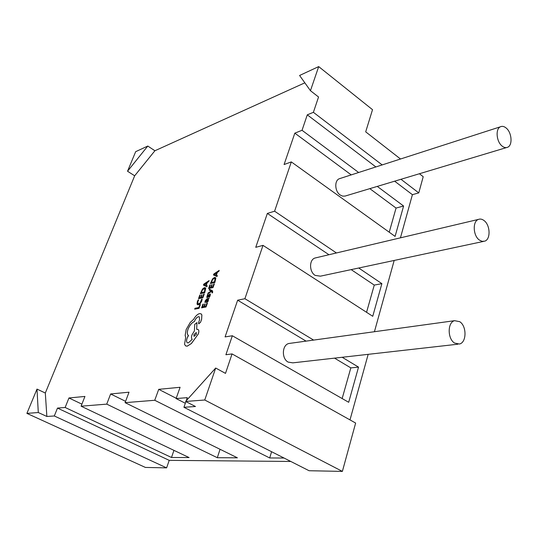 <?xml version="1.0" encoding="UTF-8"?>
<svg xmlns="http://www.w3.org/2000/svg" width="538" height="538" viewBox="0 0 538 538"><rect width="100%" height="100%" fill="white"/><g stroke="black" fill="none" stroke-linecap="round" stroke-linejoin="round"><path stroke-width="0.81" d="M459.708 321.677L454.603 320.682C447.434 322.215 447.367 338.812 454.57 343.056L459.425 344.024C466.715 342.625 466.89 326.055 459.708 321.677M290.392 343.284L288.886 343.493C281.966 344.898 281.421 358.698 288.186 362.114L292.813 362.854L457.919 344.199M506.258 128.098C504.18 126.356 502.21 125.926 500.333 126.82C495.337 128.965 496.399 141.575 501.967 145.946C503.992 147.614 505.915 148.037 507.731 147.21C512.795 145.132 511.813 132.57 506.258 128.098M340.467 178.36L339.175 178.777C334.206 180.829 334.844 191.501 340.164 194.985L342.605 196.121L345.033 196.088L506.446 147.6M484.032 220.546C482.102 219.08 480.219 218.71 478.376 219.423C472.411 221.394 473.057 235.711 479.345 240.042L482.102 241.354L484.799 241.145C490.851 239.269 490.293 224.992 484.032 220.546M316.297 257.722L314.858 258.058C309.014 259.915 309.202 271.932 315.16 275.395L320.419 276.169L483.359 241.448M216.357 275.194L217.379 272.342L218.852 271.354L219.201 270.379L213.794 274.024L213.458 274.965L216.949 276.532L217.305 275.55L216.323 275.18L217.352 272.329L218.818 271.34L219.168 270.365M213.458 274.965L216.982 276.552L217.332 275.57M212.194 284.636L211.69 284.75L210.795 287.225L209.383 287.534L210.345 284.871L209.833 284.985L208.549 288.536L213.014 287.588L214.353 283.856L213.815 283.95L212.799 286.781L211.306 287.11L212.194 284.636L211.34 287.104M209.423 287.527L210.345 284.871M211.952 292.901L212.698 292.221L212.497 290.769L209.477 289.195L209.154 290.096L211.266 290.997L208.112 292.981L207.762 293.95L211.656 291.347L212.12 291.623L211.952 292.901L212.483 292.813L212.396 290.702M206.969 297.561L207.856 297.252L209.665 294.824L208.865 297.252L209.47 297.151L210.15 295.759L210.217 293.956M208.865 297.252L209.443 297.131L210.116 295.739L210.385 294.333L209.901 293.916L207.513 296.694L208.145 294.535L207.581 294.629L206.767 297.164L207.238 297.581L208.663 296.088M204.904 302.43L205.476 302.343L205.684 300.776L206.787 299.612L206.41 302.443L207.655 301.932L208.327 300.722L208.307 299.303L209.127 298.301L207.083 298.718L205.234 300.769L204.904 302.43L205.442 302.322L205.65 300.762L206.794 299.592M206.457 302.477L207.688 301.952L208.354 300.742L208.347 299.296L209.127 298.301M200.318 293.654L204.662 292.726L205.711 288.287L204.46 287.608L202.544 288.98L200.318 293.654L204.696 292.739L205.738 288.301L205.321 287.689M304.844 82.832L154.897 150.754L134.668 175.791L45.313 393.029L46.867 416.473L54.311 415.975L57.485 408.093L65.145 407.481L68.951 397.972L84.937 396.439L81.097 406.197L106.739 404.132L217.305 457.71L237.392 457.804L125.092 402.659L129.019 392.195L110.633 393.964L106.739 404.132M186.202 400.776L187.291 397.656L176.101 398.557L180.096 387.286L158.723 389.337L154.749 400.272L125.092 402.659M204.756 400.01L215.684 368.039L225.503 373.379L232.053 353.917L355.638 423.056L342.376 471.402L204.756 400.01L185.597 401.456L195.482 406.506L183.929 407.286L185.906 401.617M306.088 341.126L237.648 300.204L225.086 336.909L232.342 335.759L225.899 354.744L232.053 353.917M237.648 300.204L244.904 298.718L263.001 245.368L372.747 316.297L381.879 283.647L358.718 268.005M328.96 254.73L267.352 213.431L255.752 247.319L263.001 245.368M267.352 213.431L274.595 211.199L291.314 161.911L395.094 236.411L403.594 206.027L377.246 186.377M351.227 174.89L294.824 133.155L284.084 164.534L291.314 161.911M294.824 133.155L302.04 130.29L307.285 114.836L375.88 166.941M400.514 158.999L365.692 131.844L372.518 109.678L318.691 66.598L310.453 90.693L318.55 97.001L313.392 112.314L307.285 114.836M194.669 309.168L199.013 308.328L200.344 304.636L199.847 304.737L198.838 307.521L194.998 308.267L194.669 309.168L199.04 308.341L200.344 304.636M197.473 304.696L198.387 304.79L200.284 303.58L201.743 301.072L202.187 299.195L201.615 299.289L200.156 302.901L198.663 303.836L197.876 303.728L197.829 301.576L198.683 299.895L197.863 301.596L197.95 303.775M202.1 294.797L201.602 294.905L200.708 297.373L199.322 297.662L200.284 294.999L199.786 295.106L198.495 298.657L202.873 297.77L204.225 294.044L203.694 294.131L202.671 296.963L201.205 297.265L202.1 294.797L201.239 297.258M199.356 297.655L200.284 294.999M206.269 285.375L207.298 282.531L208.744 281.562L209.1 280.587L203.774 284.158L203.431 285.1L206.834 286.734L207.191 285.752L206.236 285.362L207.271 282.517L208.717 281.542L209.067 280.574M203.431 285.1L206.868 286.754L207.191 285.752M205.24 303.93L204.736 304.031L203.828 306.546L202.416 306.821L203.398 304.111L202.887 304.212L201.582 307.823L206.041 306.99L207.406 303.19L206.868 303.277L205.832 306.156L204.339 306.445L205.24 303.93L204.373 306.438M202.456 306.815L203.398 304.111M210.365 283.526L214.796 282.531L215.819 278.099L214.534 277.447L212.591 278.845L210.365 283.526L214.823 282.551L215.846 278.112L215.435 277.527M198.73 323.863L200.56 322.269L201.642 319.269L201.878 314.918L200.983 313.788M188.468 335.463L188.32 335.376C187.096 334.387 187.009 332.329 188.051 329.195C189.692 325.214 191.837 322.639 194.474 321.482L194.615 321.078C195.624 318.671 196.908 317.218 198.468 316.714L199.255 316.815M187.412 342.793L187.311 342.733C186.43 342.007 186.363 340.527 187.103 338.281L188.287 335.356C187.069 334.367 186.982 332.309 188.024 329.182C189.665 325.194 191.804 322.625 194.44 321.462L194.588 321.065C195.59 318.651 196.874 317.198 198.441 316.7L199.329 316.862L199.571 319.895L198.609 322.491L198.677 323.829L200.533 322.249L201.609 319.249L201.844 314.898L201.138 313.883L199.531 313.587C197.426 314.219 195.469 316.122 193.66 319.303L190.244 322.437L186.168 329.538L185.153 335.403L185.691 337.42L184.547 344.253L185.536 345.82L187.204 346.156L191.4 343.493L198.32 333.896C199.04 331.677 198.966 330.204 198.098 329.485L196.679 329.323L196.928 322.592L194.702 324.448L194.426 330.89L191.985 334.898C191.252 337.131 191.333 338.617 192.214 339.344L188.313 342.921L187.285 342.713C186.404 341.993 186.33 340.507 187.069 338.267L188.515 335.49M196.713 329.317L196.955 322.605M185.731 345.941L187.237 346.176L191.427 343.513L198.347 333.916C199.067 331.69 198.993 330.224 198.125 329.505L197.991 329.417M57.485 408.093L169.221 460.353L166.612 467.865L145.401 467.435L26.9 413.386L38.292 412.532L46.867 416.473M166.612 467.865L54.311 415.975M419.391 173.727L423.211 176.706L418.772 192.893L412.404 194.675L400.447 237.836M313.392 112.314L382.175 164.91M400.945 179.262L418.772 192.893M342.376 471.402L309.088 470.73L183.929 407.286M394.61 181.165L412.404 194.675M336.438 252.961L274.595 211.199M232.342 335.759L348.691 402.29L358.53 367.118L342.181 357.279M313.634 340.09L244.904 298.718M394.179 260.453L374.435 331.717M368.167 354.34L349.996 419.902M358.638 172.496L302.04 130.29M65.145 407.481L171.481 457.488L189.1 457.569L81.097 406.197M290.796 461.463L169.221 460.353M185.334 403.265L176.101 398.557M154.749 400.272L269.686 457.966L284.037 458.033M147.789 146.047L135.663 151.682L127.533 171.239L147.789 146.047L154.897 150.754M318.691 66.598L299.592 75.475L310.453 90.693M185.597 401.456L215.684 368.039M45.313 393.029L36.994 389.095L38.292 412.532M36.994 389.095L26.9 413.386M134.668 175.791L127.533 171.239M342.155 398.55L350.83 367.884L334.535 358.14M350.83 367.884L358.53 367.118M366.56 312.296L374.26 285.093L351.166 269.612M374.26 285.093L381.879 283.647M389.23 232.201L396.055 208.058L369.781 188.616M396.055 208.058L403.594 206.027M220.062 449.297L217.305 457.71M110.633 393.964L125.589 401.328M271.596 451.725L269.686 457.966M158.723 389.337L176.202 398.261M173.956 450.367L171.481 457.488M68.951 397.972L81.904 404.152M198.683 299.895L198.098 300.016L197.325 301.69L197.036 304.104L198.354 304.77L200.25 303.56L201.716 301.051L202.16 299.182M198.495 298.657L202.873 297.77M202.839 297.749L204.191 294.03M201.138 292.659L204.487 291.939L204.911 288.63L204.137 288.536L202.644 289.558L201.138 292.659M204.87 288.597L202.671 289.572L201.178 292.652M205.846 285.194L206.679 282.901L204.144 284.535L205.846 285.194M206.659 282.948L204.158 284.515M201.582 307.823L206.041 306.99M206.007 306.969L207.372 303.176M206.787 301.468L207.567 301.287L208.031 299.686L207.217 299.505L206.861 301.583M207.883 299.484L207.244 299.518L206.814 301.482M207.305 296.492L208.119 294.515M208.636 296.068L209.793 294.824M209.154 290.096L211.078 290.95M207.762 293.95L211.656 291.347M211.629 291.327L212.066 291.589M208.549 288.536L213.014 287.588M212.987 287.568L214.326 283.835M211.192 282.524L214.608 281.751L215.018 278.462L214.211 278.375L212.698 279.41L211.192 282.524M214.978 278.435L214.245 278.388L212.725 279.43L211.226 282.517M215.92 275.019L216.747 272.719L214.185 274.367L215.92 275.019M214.185 274.367L216.733 272.766M196.397 334.246L196.309 332.524L193.936 334.636L194.023 336.364L196.397 334.246M196.276 332.504L193.969 334.656L194.084 336.405M454.603 320.682L288.886 343.493M500.333 126.82L339.175 178.777M478.376 219.423L314.858 258.058"/></g></svg>
